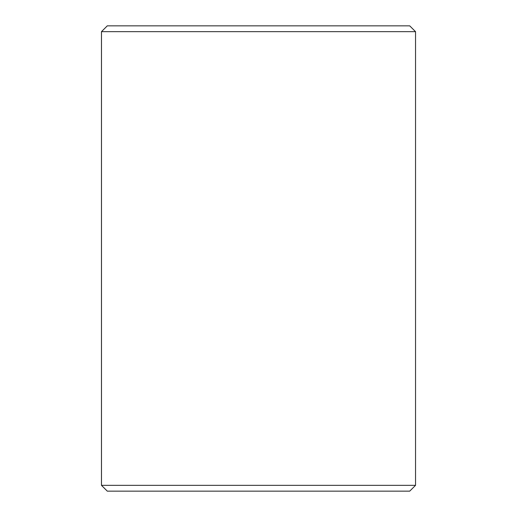 <?xml version="1.0" encoding="UTF-8"?>
<svg xmlns="http://www.w3.org/2000/svg" width="517" height="517" viewBox="0 0 517 517"><rect width="100%" height="100%" fill="white"/><g stroke="black" fill="none" stroke-linecap="round" stroke-linejoin="round"><path stroke-width="0.78" d="M101.487 485.334L107.303 491.15L101.461 485.334L101.461 31.666L107.278 25.85L409.722 25.85L415.539 31.666L101.487 31.666L101.487 485.334L415.539 485.334L415.539 31.666M107.303 25.85L101.487 31.666M107.303 491.15L409.722 491.15L415.539 485.334"/></g></svg>
